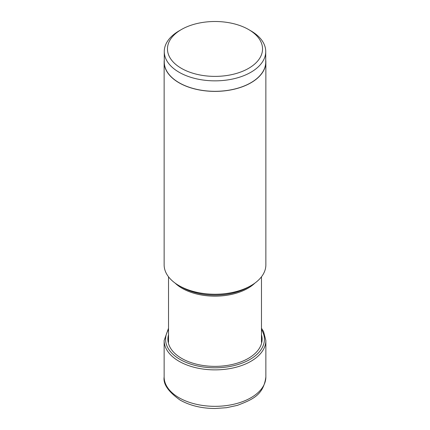 <?xml version="1.0" encoding="UTF-8"?>
<svg xmlns="http://www.w3.org/2000/svg" width="430" height="430" viewBox="0 0 430 430"><rect width="100%" height="100%" fill="white"/><g stroke="black" fill="none" stroke-linecap="round" stroke-linejoin="round"><path stroke-width="0.64" d="M168.522 334.723A47.112 27.203 0 0 0 181.686 358.405A47.112 27.203 0 0 0 236.538 363.361A47.112 27.203 0 0 0 261.478 334.723M181.39 68.343A47.531 27.439 0 0 0 248.61 68.349A47.531 27.439 0 0 0 248.61 29.536L248.61 29.536A47.531 27.439 0 0 0 181.39 29.536A47.531 27.439 0 0 0 181.39 68.343M181.39 29.536L179.127 30.847A50.735 29.294 0 0 0 164.265 51.557A50.735 29.294 0 0 0 179.127 72.267A50.735 29.294 0 0 0 234.415 78.62A50.735 29.294 0 0 0 265.735 51.557A50.735 29.294 0 0 0 250.873 30.847L248.61 29.536L250.873 30.847M265.735 51.557L265.735 62.022A50.735 29.294 180 0 1 234.415 89.08A50.735 29.294 180 0 1 179.127 82.732A50.735 29.294 180 0 1 164.265 62.022L164.265 51.557M164.265 59.963A50.858 29.364 0 0 0 164.142 62.022A50.858 29.364 0 0 0 179.036 82.786A50.858 29.364 0 0 0 234.463 89.15A50.858 29.364 0 0 0 265.858 62.022A50.858 29.364 0 0 0 265.735 59.963M265.858 62.022L265.858 264.88A50.858 29.364 180 0 1 250.964 285.644A50.858 29.364 180 0 1 179.036 285.644L179.036 285.644A50.858 29.364 180 0 1 164.142 264.88L164.142 62.022M181.605 287.127L179.036 285.644L181.605 287.127A47.23 27.267 180 0 0 248.395 287.127L250.964 285.644M265.858 376.97A50.858 29.364 180 0 1 234.463 404.098A50.858 29.364 180 0 1 179.036 397.734A50.858 29.364 180 0 1 164.142 376.97C162.997 384.017 168.318 391.719 180.1 400.077C190.044 405.635 201.74 408.446 215.188 408.5L226.567 407.694L237.392 405.361C252.13 399.637 263.488 395.326 265.858 376.97L265.858 340.512A50.858 29.364 0 0 1 234.463 367.639A50.858 29.364 0 0 1 179.036 361.275A50.858 29.364 0 0 1 164.142 340.512L164.142 376.97M261.478 329.573A49.423 28.536 180 0 1 241.509 363.355A49.423 28.536 180 0 1 180.052 359.448A49.423 28.536 180 0 1 168.522 329.573M175.107 283.096A46.478 26.837 0 0 0 182.132 288.299A46.478 26.837 0 0 0 254.893 283.096M168.522 328.262L164.142 340.512M261.478 328.262L263.563 331.546L265.858 340.512M261.478 276.802L261.478 342.307M168.522 276.802L168.522 342.307"/></g></svg>
